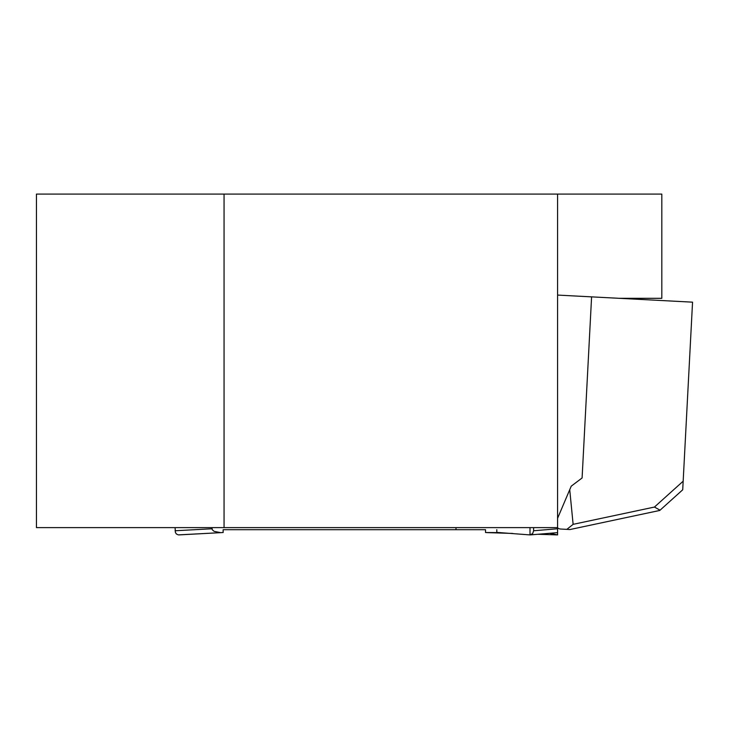 <?xml version="1.0" encoding="UTF-8"?>
<svg xmlns="http://www.w3.org/2000/svg" width="729" height="729" viewBox="0 0 729 729"><rect width="100%" height="100%" fill="white"/><g stroke="black" fill="none" stroke-linecap="round" stroke-linejoin="round"><path stroke-width="1.09" d="M557.585 194.087L36.45 194.087L36.45 527.614L557.585 527.614L557.585 194.087L661.814 194.087L661.814 298.316L619.258 298.316L692.55 302.161L682.718 489.788L659.772 510.446L570.005 529.527L566.861 529.363L573.122 524.342L569.732 489.697L557.585 518.31M557.585 295.081L619.258 298.316M224.058 194.087L224.058 527.614M557.33 527.614A5.212 5.212 0 0 0 560.637 529.035L566.861 529.363M591.593 296.867L582.097 477.969L571.235 486.161L569.732 489.697M573.122 524.342L654.442 507.056L683.164 481.195M660.064 510.182L654.442 507.056M487.974 532.635L485.532 532.516L485.532 529.701L223.147 529.701L223.147 532.516L220.568 532.635L214.116 531.359L212.239 529.71L211.993 527.614M221.58 532.607L178.277 534.886L176.427 534.002L175.425 532.553L175.069 527.614M485.532 532.516L500.495 532.617M549.62 533.291L557.585 534.913L557.585 532.598M496.804 529.701L496.804 532.389L530.001 534.913L532.644 533.592L533.61 530.758L557.585 528.771L557.585 527.842M557.585 528.771L557.585 534.913L537.884 534.266M533.61 530.758L533.61 527.614M455.989 529.701L455.989 527.614M530.001 534.913L530.001 527.614M486.999 532.598L512.551 533.437M537.929 534.266L557.475 534.904M175.069 530.758L211.993 528.771M512.697 533.446L487.491 532.626M178.924 534.904L221.634 532.607M530.256 534.904L557.585 532.635"/></g></svg>
